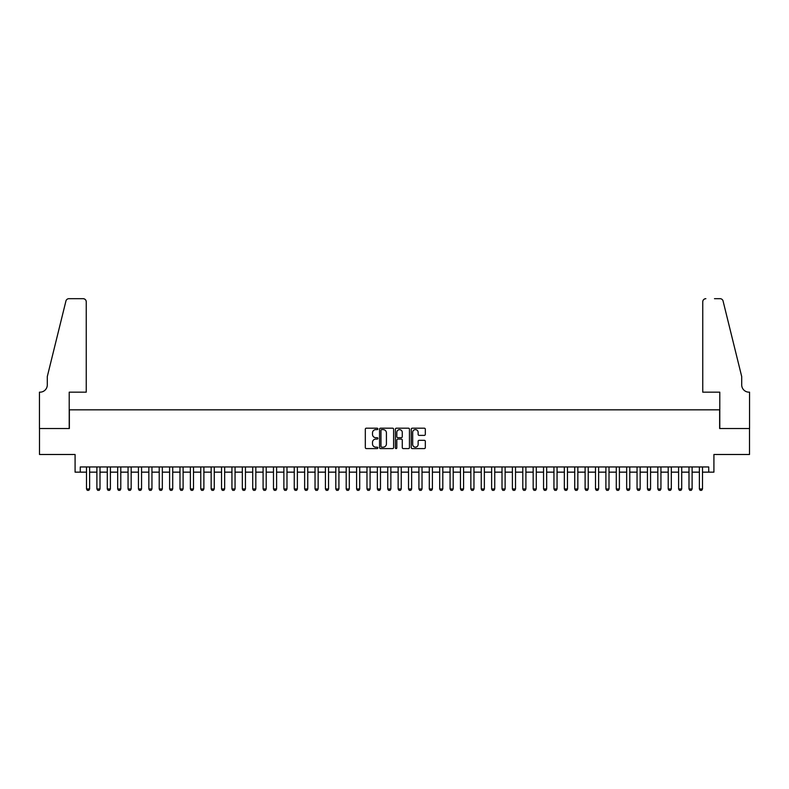 <?xml version="1.0" encoding="UTF-8"?>
<svg xmlns="http://www.w3.org/2000/svg" width="789" height="789" viewBox="0 0 789 789"><rect width="100%" height="100%" fill="white"/><g stroke="black" fill="none" stroke-linecap="round" stroke-linejoin="round"><path stroke-width="1.18" d="M377.882 428.91A0.71 0.71 0 0 0 377.162 428.19L366.333 428.19A1.016 1.016 0 0 0 365.317 429.216L365.317 447.56A1.016 1.016 0 0 0 366.333 448.586L377.162 448.586A0.71 0.71 0 0 0 377.882 447.866A0.71 0.71 0 0 0 377.162 447.156L375.761 447.156A3.264 3.264 0 0 1 372.507 443.891L372.507 442.363A3.264 3.264 0 0 1 375.761 439.098L377.162 439.098A0.71 0.71 0 0 0 377.882 438.388A0.71 0.71 0 0 0 377.162 437.678L375.761 437.678A3.264 3.264 0 0 1 372.507 434.414L372.507 432.885A3.264 3.264 0 0 1 375.761 429.62L377.162 429.62A0.71 0.71 0 0 0 377.882 428.91M424.295 435.38A1.016 1.016 0 0 0 425.32 434.364L425.32 429.216A1.016 1.016 0 0 0 424.295 428.19L412.262 428.19A1.016 1.016 0 0 0 411.247 429.216L411.247 447.56A1.016 1.016 0 0 0 412.262 448.586L424.295 448.586A1.016 1.016 0 0 0 425.32 447.56L425.32 441.347A1.016 1.016 0 0 0 424.295 440.321L419.146 440.321A1.016 1.016 0 0 0 418.131 441.347L418.131 444.434A2.732 2.732 0 0 1 415.399 447.156A2.732 2.732 0 0 1 412.677 444.434L412.677 432.342A2.732 2.732 0 0 1 415.399 429.62A2.732 2.732 0 0 1 418.131 432.342L418.131 434.364A1.016 1.016 0 0 0 419.146 435.38L424.295 435.38M80.271 472.147L80.271 466.95L708.729 466.95L708.729 472.147L713.917 472.147L713.917 454.494L749.501 454.494L749.501 428.516L719.637 428.516L719.637 409.826L69.363 409.826L69.363 428.516L39.499 428.516L39.499 454.494L75.083 454.494L75.083 472.147L86.504 472.147M393.612 429.216A1.016 1.016 0 0 0 392.587 428.19L380.554 428.19A1.016 1.016 0 0 0 379.539 429.216L379.539 447.56A1.016 1.016 0 0 0 380.554 448.586L392.587 448.586A1.016 1.016 0 0 0 393.612 447.56L393.612 429.216M396.413 428.19L408.446 428.19A1.016 1.016 0 0 1 409.461 429.216L409.461 447.56A1.016 1.016 0 0 1 408.446 448.586L403.297 448.586A1.016 1.016 0 0 1 402.272 447.56L402.272 440.124A1.016 1.016 0 0 0 401.256 439.098L397.843 439.098A1.016 1.016 0 0 0 396.818 440.124L396.818 447.866A0.71 0.71 0 0 1 396.108 448.586A0.71 0.71 0 0 1 395.388 447.866L395.388 429.216A1.016 1.016 0 0 1 396.413 428.19M89.621 472.147L96.889 472.147M100.006 472.147L107.284 472.147M110.401 472.147L117.669 472.147M120.786 472.147L128.055 472.147M131.171 472.147L138.44 472.147M141.556 472.147L148.835 472.147M151.952 472.147L159.22 472.147M162.337 472.147L169.605 472.147M172.722 472.147L179.991 472.147M183.107 472.147L190.386 472.147M193.502 472.147L200.771 472.147M203.887 472.147L211.156 472.147M214.273 472.147L221.541 472.147M224.658 472.147L231.936 472.147M235.053 472.147L242.322 472.147M245.438 472.147L252.707 472.147M255.823 472.147L263.092 472.147M266.209 472.147L273.487 472.147M276.604 472.147L283.872 472.147M286.989 472.147L294.258 472.147M297.374 472.147L304.643 472.147M307.759 472.147L315.038 472.147M318.154 472.147L325.423 472.147M328.54 472.147L335.808 472.147M338.925 472.147L346.193 472.147M349.31 472.147L356.589 472.147M359.705 472.147L366.974 472.147M370.09 472.147L377.359 472.147M380.476 472.147L387.744 472.147M390.861 472.147L398.139 472.147M401.256 472.147L408.524 472.147M411.641 472.147L418.91 472.147M422.026 472.147L429.295 472.147M432.411 472.147L439.69 472.147M442.807 472.147L450.075 472.147M453.192 472.147L460.46 472.147M463.577 472.147L470.846 472.147M473.962 472.147L481.241 472.147M484.357 472.147L491.626 472.147M494.742 472.147L502.011 472.147M505.128 472.147L512.396 472.147M515.513 472.147L522.791 472.147M525.908 472.147L533.177 472.147M536.293 472.147L543.562 472.147M546.678 472.147L553.947 472.147M557.064 472.147L564.342 472.147M567.459 472.147L574.727 472.147M577.844 472.147L585.113 472.147M588.229 472.147L595.498 472.147M598.614 472.147L605.893 472.147M609.009 472.147L616.278 472.147M619.395 472.147L626.663 472.147M629.78 472.147L637.048 472.147M640.165 472.147L647.444 472.147M650.56 472.147L657.829 472.147M660.945 472.147L668.214 472.147M671.331 472.147L678.599 472.147M681.716 472.147L688.994 472.147M692.111 472.147L699.379 472.147M702.496 472.147L708.729 472.147M381.679 429.62A0.71 0.71 0 0 0 380.969 430.33L380.969 446.446A0.71 0.71 0 0 0 381.679 447.156L383.158 447.156A3.264 3.264 0 0 0 386.423 443.891L386.423 432.885A3.264 3.264 0 0 0 383.158 429.62L381.679 429.62M402.272 432.402A2.732 2.732 0 0 0 399.55 429.67A2.732 2.732 0 0 0 396.818 432.402L396.818 436.652A1.016 1.016 0 0 0 397.843 437.678L401.256 437.678A1.016 1.016 0 0 0 402.272 436.652L402.272 432.402M89.621 466.95L89.621 488.973L88.841 490.324L87.283 490.324L86.504 488.973L86.504 466.95M86.504 488.973L89.621 488.973M86.248 392.163L86.248 301.792A3.117 3.117 0 0 0 83.131 298.676L68.949 298.676A3.117 3.117 0 0 0 65.921 301.043L47.291 376.58L47.291 384.894A7.269 7.269 0 0 1 40.022 392.163L39.45 392.163L39.45 428.516L69.215 428.516L69.215 392.163L86.248 392.163L86.248 301.792C86.05 299.909 85.005 298.873 83.131 298.676L74.511 298.676M65.921 301.043C66.72 299.337 66.72 299.337 65.921 301.043C66.72 299.337 66.72 299.337 65.921 301.043M47.291 384.894A7.269 7.269 0 0 1 40.022 392.163M702.752 392.163L702.752 301.792L702.752 392.163L719.785 392.163L719.785 428.516L749.55 428.516L749.55 392.163L748.978 392.163A7.269 7.269 0 0 1 741.709 384.894A7.269 7.269 0 0 0 748.978 392.163M735.999 353.423L723.079 301.043L741.709 376.58L741.709 384.894M714.489 298.676L720.051 298.676A3.117 3.117 0 0 1 723.079 301.043C722.28 299.337 722.28 299.337 723.079 301.043C722.28 299.337 722.28 299.337 723.079 301.043M705.869 298.676A3.117 3.117 0 0 0 702.752 301.792C702.95 299.909 703.995 298.873 705.869 298.676M100.006 466.95L100.006 488.973L99.227 490.324L97.668 490.324L96.889 488.973L96.889 466.95M96.889 488.973L100.006 488.973M110.401 466.95L110.401 488.973L109.622 490.324L108.063 490.324L107.284 488.973L107.284 466.95M107.284 488.973L110.401 488.973M120.786 466.95L120.786 488.973L120.007 490.324L118.449 490.324L117.669 488.973L117.669 466.95M117.669 488.973L120.786 488.973M131.171 466.95L131.171 488.973L130.392 490.324L128.834 490.324L128.055 488.973L128.055 466.95M128.055 488.973L131.171 488.973M141.556 466.95L141.556 488.973L140.777 490.324L139.219 490.324L138.44 488.973L138.44 466.95M138.44 488.973L141.556 488.973M151.952 466.95L151.952 488.973L151.172 490.324L149.614 490.324L148.835 488.973L148.835 466.95M148.835 488.973L151.952 488.973M162.337 466.95L162.337 488.973L161.558 490.324L159.999 490.324L159.22 488.973L159.22 466.95M159.22 488.973L162.337 488.973M172.722 466.95L172.722 488.973L171.943 490.324L170.385 490.324L169.605 488.973L169.605 466.95M169.605 488.973L172.722 488.973M183.107 466.95L183.107 488.973L182.328 490.324L180.77 490.324L179.991 488.973L179.991 466.95M179.991 488.973L183.107 488.973M193.502 466.95L193.502 488.973L192.723 490.324L191.165 490.324L190.386 488.973L190.386 466.95M190.386 488.973L193.502 488.973M203.887 466.95L203.887 488.973L203.108 490.324L201.55 490.324L200.771 488.973L200.771 466.95M200.771 488.973L203.887 488.973M214.273 466.95L214.273 488.973L213.494 490.324L211.935 490.324L211.156 488.973L211.156 466.95M211.156 488.973L214.273 488.973M224.658 466.95L224.658 488.973L223.879 490.324L222.32 490.324L221.541 488.973L221.541 466.95M221.541 488.973L224.658 488.973M235.053 466.95L235.053 488.973L234.274 490.324L232.716 490.324L231.936 488.973L231.936 466.95M231.936 488.973L235.053 488.973M245.438 466.95L245.438 488.973L244.659 490.324L243.101 490.324L242.322 488.973L242.322 466.95M242.322 488.973L245.438 488.973M255.823 466.95L255.823 488.973L255.044 490.324L253.486 490.324L252.707 488.973L252.707 466.95M252.707 488.973L255.823 488.973M266.209 466.95L266.209 488.973L265.429 490.324L263.871 490.324L263.092 488.973L263.092 466.95M263.092 488.973L266.209 488.973M276.604 466.95L276.604 488.973L275.825 490.324L274.266 490.324L273.487 488.973L273.487 466.95M273.487 488.973L276.604 488.973M286.989 466.95L286.989 488.973L286.21 490.324L284.651 490.324L283.872 488.973L283.872 466.95M283.872 488.973L286.989 488.973M297.374 466.95L297.374 488.973L296.595 490.324L295.037 490.324L294.258 488.973L294.258 466.95M294.258 488.973L297.374 488.973M307.759 466.95L307.759 488.973L306.98 490.324L305.422 490.324L304.643 488.973L304.643 466.95M304.643 488.973L307.759 488.973M318.154 466.95L318.154 488.973L317.375 490.324L315.817 490.324L315.038 488.973L315.038 466.95M315.038 488.973L318.154 488.973M328.54 466.95L328.54 488.973L327.76 490.324L326.202 490.324L325.423 488.973L325.423 466.95M325.423 488.973L328.54 488.973M338.925 466.95L338.925 488.973L338.146 490.324L336.587 490.324L335.808 488.973L335.808 466.95M335.808 488.973L338.925 488.973M349.31 466.95L349.31 488.973L348.531 490.324L346.973 490.324L346.193 488.973L346.193 466.95M346.193 488.973L349.31 488.973M359.705 466.95L359.705 488.973L358.926 490.324L357.368 490.324L356.589 488.973L356.589 466.95M356.589 488.973L359.705 488.973M370.09 466.95L370.09 488.973L369.311 490.324L367.753 490.324L366.974 488.973L366.974 466.95M366.974 488.973L370.09 488.973M380.476 466.95L380.476 488.973L379.696 490.324L378.138 490.324L377.359 488.973L377.359 466.95M377.359 488.973L380.476 488.973M390.861 466.95L390.861 488.973L390.082 490.324L388.523 490.324L387.744 488.973L387.744 466.95M387.744 488.973L390.861 488.973M401.256 466.95L401.256 488.973L400.477 490.324L398.918 490.324L398.139 488.973L398.139 466.95M398.139 488.973L401.256 488.973M411.641 466.95L411.641 488.973L410.862 490.324L409.304 490.324L408.524 488.973L408.524 466.95M408.524 488.973L411.641 488.973M422.026 466.95L422.026 488.973L421.247 490.324L419.689 490.324L418.91 488.973L418.91 466.95M418.91 488.973L422.026 488.973M432.411 466.95L432.411 488.973L431.632 490.324L430.074 490.324L429.295 488.973L429.295 466.95M429.295 488.973L432.411 488.973M442.807 466.95L442.807 488.973L442.027 490.324L440.469 490.324L439.69 488.973L439.69 466.95M439.69 488.973L442.807 488.973M453.192 466.95L453.192 488.973L452.413 490.324L450.854 490.324L450.075 488.973L450.075 466.95M450.075 488.973L453.192 488.973M463.577 466.95L463.577 488.973L462.798 490.324L461.24 490.324L460.46 488.973L460.46 466.95M460.46 488.973L463.577 488.973M473.962 466.95L473.962 488.973L473.183 490.324L471.625 490.324L470.846 488.973L470.846 466.95M470.846 488.973L473.962 488.973M484.357 466.95L484.357 488.973L483.578 490.324L482.02 490.324L481.241 488.973L481.241 466.95M481.241 488.973L484.357 488.973M494.742 466.95L494.742 488.973L493.963 490.324L492.405 490.324L491.626 488.973L491.626 466.95M491.626 488.973L494.742 488.973M505.128 466.95L505.128 488.973L504.349 490.324L502.79 490.324L502.011 488.973L502.011 466.95M502.011 488.973L505.128 488.973M515.513 466.95L515.513 488.973L514.734 490.324L513.175 490.324L512.396 488.973L512.396 466.95M512.396 488.973L515.513 488.973M525.908 466.95L525.908 488.973L525.129 490.324L523.571 490.324L522.791 488.973L522.791 466.95M522.791 488.973L525.908 488.973M536.293 466.95L536.293 488.973L535.514 490.324L533.956 490.324L533.177 488.973L533.177 466.95M533.177 488.973L536.293 488.973M546.678 466.95L546.678 488.973L545.899 490.324L544.341 490.324L543.562 488.973L543.562 466.95M543.562 488.973L546.678 488.973M557.064 466.95L557.064 488.973L556.284 490.324L554.726 490.324L553.947 488.973L553.947 466.95M553.947 488.973L557.064 488.973M567.459 466.95L567.459 488.973L566.68 490.324L565.121 490.324L564.342 488.973L564.342 466.95M564.342 488.973L567.459 488.973M577.844 466.95L577.844 488.973L577.065 490.324L575.506 490.324L574.727 488.973L574.727 466.95M574.727 488.973L577.844 488.973M588.229 466.95L588.229 488.973L587.45 490.324L585.892 490.324L585.113 488.973L585.113 466.95M585.113 488.973L588.229 488.973M598.614 466.95L598.614 488.973L597.835 490.324L596.277 490.324L595.498 488.973L595.498 466.95M595.498 488.973L598.614 488.973M609.009 466.95L609.009 488.973L608.23 490.324L606.672 490.324L605.893 488.973L605.893 466.95M605.893 488.973L609.009 488.973M619.395 466.95L619.395 488.973L618.615 490.324L617.057 490.324L616.278 488.973L616.278 466.95M616.278 488.973L619.395 488.973M629.78 466.95L629.78 488.973L629.001 490.324L627.442 490.324L626.663 488.973L626.663 466.95M626.663 488.973L629.78 488.973M640.165 466.95L640.165 488.973L639.386 490.324L637.828 490.324L637.048 488.973L637.048 466.95M637.048 488.973L640.165 488.973M650.56 466.95L650.56 488.973L649.781 490.324L648.223 490.324L647.444 488.973L647.444 466.95M647.444 488.973L650.56 488.973M660.945 466.95L660.945 488.973L660.166 490.324L658.608 490.324L657.829 488.973L657.829 466.95M657.829 488.973L660.945 488.973M671.331 466.95L671.331 488.973L670.551 490.324L668.993 490.324L668.214 488.973L668.214 466.95M668.214 488.973L671.331 488.973M681.716 466.95L681.716 488.973L680.937 490.324L679.378 490.324L678.599 488.973L678.599 466.95M678.599 488.973L681.716 488.973M692.111 466.95L692.111 488.973L691.332 490.324L689.773 490.324L688.994 488.973L688.994 466.95M688.994 488.973L692.111 488.973M702.496 466.95L702.496 488.973L701.717 490.324L700.159 490.324L699.379 488.973L699.379 466.95M699.379 488.973L702.496 488.973"/></g></svg>
